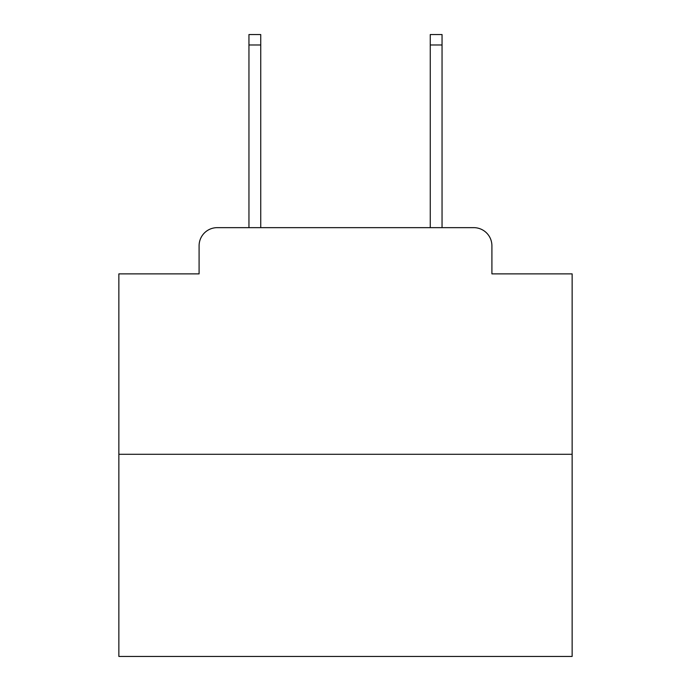 <?xml version="1.0" encoding="UTF-8"?>
<svg xmlns="http://www.w3.org/2000/svg" width="691" height="691" viewBox="0 0 691 691"><rect width="100%" height="100%" fill="white"/><g stroke="black" fill="none" stroke-linecap="round" stroke-linejoin="round"><path stroke-width="1.04" d="M199.094 245.78L199.094 273.878L199.094 245.78A18.13 18.13 0 0 1 217.224 227.65L248.95 227.65L248.95 34.55L260.74 34.55L260.74 227.65L274.785 227.65M572.139 454.289L118.861 454.289L118.861 656.45L572.139 656.45L572.139 273.878L491.906 273.878L491.906 245.78A18.13 18.13 0 0 0 473.776 227.65L217.224 227.65M118.861 454.289L118.861 273.878L199.094 273.878M416.215 227.65L430.26 227.65L430.26 34.55L442.05 34.55L442.05 227.65L473.776 227.65M491.906 273.878L491.906 245.78M248.95 44.975L260.74 44.975M442.05 44.975L430.26 44.975"/></g></svg>
